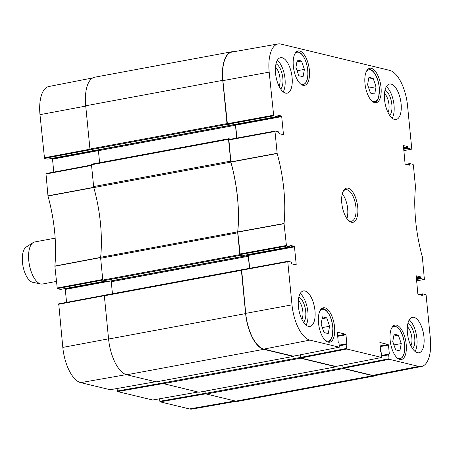 <?xml version="1.0" encoding="UTF-8"?>
<svg xmlns="http://www.w3.org/2000/svg" width="453" height="453" viewBox="0 0 453 453"><rect width="100%" height="100%" fill="white"/><g stroke="black" fill="none" stroke-linecap="round" stroke-linejoin="round"><path stroke-width="0.68" d="M295.922 67.338L297.276 59.989L301.517 61.013L304.41 69.388L303.057 76.738L298.816 75.713L295.922 67.338M322.457 316.828L326.698 317.853L329.591 326.234L328.244 333.578L323.997 332.553L321.109 324.178L322.457 316.828M398.351 335.18L401.245 343.561L399.891 350.905L395.65 349.88L392.757 341.505L394.11 334.155L398.351 335.18L393.765 336.035M368.923 77.316L373.164 78.341L376.058 86.716L374.71 94.065L370.463 93.041L367.576 84.666L368.923 77.316M328.215 342.151A17.514 7.678 -100.5 0 1 318.708 324.716A17.514 7.678 -100.5 0 1 323.334 307.768A17.514 7.678 -100.5 0 1 334.082 323.584A17.514 7.678 -100.5 0 1 329.727 342.202A17.514 7.678 -100.5 0 1 328.215 342.151M275.107 131.047L228.867 139.53L230.9 162.089A93.578 41.025 -100.5 0 1 237.751 231.925L240.192 254.586L286.477 246.087L284.042 223.51A94.037 41.223 79.5 0 0 277.174 153.499L274.999 131.495L275.192 131.03L278.414 131.812L279.071 133.635L283.284 134.643L283.431 134.173L282.23 134.399M236.896 138.057L235.634 125.17L281.709 116.614L281.409 116.03L235.339 124.586L235.634 125.17M235.339 124.586L235.09 124.524A0.668 0.294 -100.5 0 1 235.464 125.255L236.721 138.091M230.849 125.164L227.423 124.332L273.703 115.832L276.925 116.608L230.939 125.147M273.703 115.832L269.178 72.135A32.299 14.156 -100.5 0 1 278.142 43.947L231.981 52.05A32.752 14.36 79.5 0 0 222.899 80.64L227.423 124.332M372.626 375.401A32.752 14.36 79.5 0 0 375.52 375.486L421.511 366.488A32.299 14.156 -100.5 0 1 418.657 366.403L389.325 359.308L389.031 358.725L343 367.723L343.295 368.306L372.626 375.401L418.657 366.403M343 367.723L342.74 365.107L343.012 367.859L205.973 393.295A0.668 0.294 79.5 0 0 206.341 394.025L235.736 401.132A32.752 14.36 79.5 0 0 238.567 401.228L375.605 375.792A32.752 14.36 -100.5 0 1 372.779 375.696L343.38 368.583A0.668 0.294 -100.5 0 1 343.012 367.859M339.337 345.837L346.149 344.569L346.528 348.448L300.498 357.445L300.798 358.029L335.792 366.454M300.498 357.445L300.243 354.829M287.876 261.302L241.636 269.79L245.719 313.368A32.752 14.36 79.5 0 0 263.867 349.099L293.289 356.177M249.671 268.312L248.403 255.424L294.478 246.868L294.184 246.285L248.108 254.841L248.403 255.424M248.108 254.841L247.536 254.699M286.477 246.087L289.694 246.862L243.708 255.401M243.623 255.418L240.192 254.586M373.164 78.341L368.578 79.196M376.058 86.716L368.753 88.075M326.698 317.853L322.111 318.708M329.591 326.234L322.287 327.587M304.41 69.388L297.1 70.747M301.517 61.013L296.93 61.868M401.245 343.561L393.934 344.914M278.142 43.947A32.299 14.156 -100.5 0 1 280.871 44.054L389.631 70.357A32.299 14.156 -100.5 0 1 407.53 105.594L411.76 148.709L411.613 149.173L403.782 150.628M389.688 115.39A13.335 5.844 79.5 0 0 391.494 102.033A13.335 5.844 79.5 0 0 385.016 90.209M384.501 93.471A11.195 4.909 -100.5 0 1 388.04 112.531M392.219 118.239A18.046 7.911 79.5 0 0 393.521 101.653A18.046 7.911 79.5 0 0 386.358 86.648M280.684 89.031A13.335 5.844 79.5 0 0 282.485 75.668A13.335 5.844 79.5 0 0 276.007 63.85M275.498 67.112A11.195 4.909 -100.5 0 1 279.031 86.166M283.216 91.874A18.046 7.911 79.5 0 0 284.518 75.294A18.046 7.911 79.5 0 0 277.349 60.283M303.55 322.281A13.335 5.844 79.5 0 0 305.356 308.923A13.335 5.844 79.5 0 0 298.878 297.1M298.368 300.362A11.195 4.909 -100.5 0 1 301.902 319.422M306.086 325.129A18.046 7.911 79.5 0 0 307.389 308.544A18.046 7.911 79.5 0 0 300.22 293.538M412.558 348.646A13.335 5.844 79.5 0 0 414.365 335.288A13.335 5.844 79.5 0 0 407.887 323.465M407.372 326.726A11.195 4.909 -100.5 0 1 410.911 345.786M415.09 351.488A18.046 7.911 79.5 0 0 416.392 334.909A18.046 7.911 79.5 0 0 409.229 319.897M285.56 93.114A18.046 7.911 -100.5 0 1 275.764 75.141A18.046 7.911 -100.5 0 1 280.532 57.678A18.046 7.911 -100.5 0 1 291.607 73.975A18.046 7.911 -100.5 0 1 287.123 93.165A18.046 7.911 -100.5 0 1 285.56 93.114M308.431 326.364A18.046 7.911 -100.5 0 1 298.635 308.397A18.046 7.911 -100.5 0 1 303.402 290.928A18.046 7.911 -100.5 0 1 314.478 307.23A18.046 7.911 -100.5 0 1 309.994 326.42A18.046 7.911 -100.5 0 1 308.431 326.364M417.44 352.728A18.046 7.911 -100.5 0 1 407.643 334.756A18.046 7.911 -100.5 0 1 412.411 317.293A18.046 7.911 -100.5 0 1 423.481 333.595A18.046 7.911 -100.5 0 1 418.997 352.779A18.046 7.911 -100.5 0 1 417.44 352.728M394.569 119.473A18.046 7.911 -100.5 0 1 384.773 101.506A18.046 7.911 -100.5 0 1 389.54 84.037A18.046 7.911 -100.5 0 1 400.611 100.34A18.046 7.911 -100.5 0 1 396.126 119.53A18.046 7.911 -100.5 0 1 394.569 119.473M303.029 85.311A17.514 7.678 -100.5 0 1 293.527 67.876A17.514 7.678 -100.5 0 1 298.153 50.929A17.514 7.678 -100.5 0 1 308.895 66.744A17.514 7.678 -100.5 0 1 304.546 85.362A17.514 7.678 -100.5 0 1 303.029 85.311M399.863 359.478A17.514 7.678 -100.5 0 1 390.361 342.043A17.514 7.678 -100.5 0 1 394.988 325.095A17.514 7.678 -100.5 0 1 405.729 340.911A17.514 7.678 -100.5 0 1 401.375 359.529A17.514 7.678 -100.5 0 1 399.863 359.478M374.682 102.638A17.514 7.678 -100.5 0 1 365.175 85.204A17.514 7.678 -100.5 0 1 369.801 68.256A17.514 7.678 -100.5 0 1 380.548 84.071A17.514 7.678 -100.5 0 1 376.194 102.689A17.514 7.678 -100.5 0 1 374.682 102.638M343.006 191.698A16.042 7.033 -100.5 0 1 345.656 189.677A16.042 7.033 -100.5 0 1 347.043 189.722A16.042 7.033 -100.5 0 1 355.747 205.696A16.042 7.033 -100.5 0 1 351.511 221.223A16.042 7.033 -100.5 0 1 348.317 220.288M348.097 188.193A17.378 7.616 79.5 0 0 343.34 190.99A17.378 7.616 79.5 0 0 342.275 206.619A17.378 7.616 79.5 0 0 348.878 220.826A17.378 7.616 79.5 0 0 357.887 209.807A17.378 7.616 79.5 0 0 348.097 188.193M289.931 245.294L289.694 246.862M290.016 245.283L294.184 246.285M294.478 246.868L296.2 264.427L295.005 264.654M337.377 332.253L338.148 341.613L339.042 342.853L339.28 347.196L309.897 340.101A32.299 14.156 -100.5 0 1 291.998 304.863L287.774 261.749L287.966 261.285L291.188 262.066L291.845 263.889L296.007 264.897L296.2 264.427M337.468 332.236L345.673 334.218L337.57 335.724M337.632 336.353L345.967 334.801L345.673 334.218M345.967 334.801L346.839 343.714L339.269 345.118M346.149 344.569L346.839 343.714M379.874 342.53L380.645 351.89L381.545 353.13L381.777 357.474L346.828 349.031L346.528 348.448M379.965 342.513L388.17 344.501L380.067 346.001M380.129 346.63L388.47 345.084L388.17 344.501M388.47 345.084L389.342 353.991L381.766 355.401M381.839 356.115L388.651 354.846L389.342 353.991M388.651 354.846L389.031 358.725M419.716 294.812L422.411 294.314L422.558 293.844L425.826 294.626L426.12 295.209L430.35 338.323A32.299 14.156 -100.5 0 1 421.511 366.488M422.411 294.314L422.473 294.965L421.279 295.192M416.205 275.832L417.825 293.844L418.119 294.427L422.281 295.435L422.473 294.965M416.296 275.82L420.458 276.823L416.228 277.61M416.29 278.238L420.752 277.406L420.458 276.823M420.752 277.406L420.82 278.063L416.358 278.889M416.42 279.518L421.114 278.646L420.82 278.063M421.114 278.646L424.336 279.427L416.55 280.888L424.336 279.427M406.947 164.558L409.642 164.06L409.789 163.59L413.057 164.371L413.351 164.954L415.492 186.947A94.037 41.223 79.5 0 0 422.355 256.959L424.382 279.427M409.642 164.06L409.705 164.711L408.51 164.937M403.436 145.577L405.05 163.59L405.344 164.173L409.557 165.181L409.705 164.711M403.521 145.56L407.689 146.568L403.459 147.355M403.521 147.984L407.983 147.151L407.689 146.568M407.983 147.151L408.045 147.808L403.583 148.635M403.646 149.264L408.346 148.391L408.045 147.808M408.346 148.391L411.562 149.173M277.157 115.039L276.925 116.608M277.247 115.022L281.409 116.03M281.709 116.614L283.431 134.173M346.896 218.561A16.042 7.033 79.5 0 0 342.304 193.81M100.651 257.287A2.673 1.172 79.5 0 0 100.657 258.261L102.797 280.067A0.668 0.294 79.5 0 0 103.165 280.798L240.209 255.362A0.668 0.294 -100.5 0 1 239.835 254.631L237.7 232.819A2.673 1.172 -100.5 0 1 237.695 231.845L100.651 257.287A93.578 41.025 79.5 0 0 93.816 187.576L230.86 162.14A93.578 41.025 -100.5 0 1 237.695 231.845M228.663 138.754L91.733 164.173A0.668 0.294 79.5 0 0 91.676 164.167A0.668 0.294 79.5 0 0 91.489 164.75L93.629 186.562A2.673 1.172 79.5 0 0 93.816 187.576M99.598 162.695L98.42 150.69A0.668 0.294 79.5 0 0 98.052 149.96L98.295 150.022M93.935 150.6L90.317 149.756L227.361 124.32A0.668 0.294 -100.5 0 1 226.987 123.59L222.751 80.345A32.752 14.36 -100.5 0 1 231.777 51.772A32.752 14.36 -100.5 0 1 233.844 51.727M231.777 51.772L94.734 77.208A32.752 14.36 79.5 0 0 85.708 105.781L89.949 149.026A0.668 0.294 79.5 0 0 90.317 149.756M205.973 393.295L205.747 391.007L205.956 393.164L159.841 401.267L160.136 401.851L189.473 408.946A32.299 14.156 79.5 0 0 192.202 409.053L236.5 401.273M299.892 354.897L300.146 357.491L163.103 382.927A0.668 0.294 79.5 0 0 163.476 383.657L198.992 392.247A0.668 0.294 79.5 0 0 199.048 392.247A0.668 0.294 79.5 0 0 199.105 392.224M163.103 382.927L162.882 380.639M241.511 269.795L104.581 295.209A0.668 0.294 79.5 0 0 104.524 295.209A0.668 0.294 79.5 0 0 104.337 295.792L108.578 339.037A32.752 14.36 79.5 0 0 126.732 374.773L156.126 381.879A0.668 0.294 79.5 0 0 156.183 381.879A0.668 0.294 79.5 0 0 156.234 381.856M112.446 293.737L111.268 281.732A0.668 0.294 79.5 0 0 110.9 281.002L110.628 280.939M106.783 281.641L103.165 280.798M230.86 162.14A2.673 1.172 -100.5 0 1 230.668 161.121L228.533 139.314A0.668 0.294 -100.5 0 1 228.714 138.731A0.668 0.294 -100.5 0 1 228.771 138.731L230.69 139.196M293.402 356.166A0.668 0.294 -100.5 0 1 293.221 356.443A0.668 0.294 -100.5 0 1 293.165 356.443L263.771 349.331A32.752 14.36 -100.5 0 1 245.617 313.601L241.381 270.356A0.668 0.294 -100.5 0 1 241.562 269.773A0.668 0.294 -100.5 0 1 241.619 269.773L287.921 261.285M240.209 255.362L243.759 256.217L243.856 255.384M245.741 255.033L247.938 255.566A0.668 0.294 -100.5 0 1 248.312 256.296L249.49 268.346M336.285 366.369A0.668 0.294 -100.5 0 1 336.092 366.811A0.668 0.294 -100.5 0 1 336.035 366.805L300.515 358.215A0.668 0.294 -100.5 0 1 300.146 357.491M377.559 375.09A32.752 14.36 -100.5 0 1 375.605 375.792M227.361 124.32L231.002 125.147M55.164 238.159L34.677 241.959A21.387 9.377 79.5 0 0 33.103 242.598L26.132 247.106A18.182 7.973 79.5 0 0 22.956 265.894A18.182 7.973 79.5 0 0 32.667 282.287L40.787 283.991A21.387 9.377 79.5 0 0 42.486 284.02L56.342 281.449M33.103 242.598A21.387 9.377 79.5 0 0 29.36 264.705A21.387 9.377 79.5 0 0 40.787 283.991M47.735 159.15L44.513 158.374L90.379 149.773L93.811 150.6L47.825 159.133M159.841 401.267L159.598 398.787M163.108 382.944L117.338 390.99L117.638 391.573L152.633 399.999M117.338 390.99L117.095 388.51M104.433 295.265L58.731 303.827L62.808 347.406A32.299 14.156 79.5 0 0 80.708 382.643L110.13 389.722M66.557 302.361L65.289 289.41L110.764 280.973M105.379 281.33L64.994 288.827L65.289 289.41M64.994 288.827L64.422 288.691M104.785 281.188L60.594 289.393M60.509 289.405L57.288 288.629L102.797 280.09M45.957 173.573L91.517 165.028L45.957 173.573L47.984 196.041A94.037 41.223 -100.5 0 1 54.853 266.053L57.288 288.629M53.788 172.106L52.52 159.156L98.414 150.639M98.176 150.045L52.22 158.573L52.52 159.156M52.22 158.573L51.648 158.437M92.786 77.91L48.833 86.512A32.299 14.156 79.5 0 0 39.989 114.677L44.513 158.374M295.056 53.465A16.444 7.208 -100.5 0 1 305.9 61.88A16.444 7.208 -100.5 0 1 307.31 78.839A16.444 7.208 -100.5 0 1 300.747 84.105M319.727 311.341A16.178 7.089 -100.5 0 1 331.913 321.992A16.178 7.089 -100.5 0 1 326.907 341.058A16.178 7.089 -100.5 0 1 325.073 340.163M391.89 327.632A16.444 7.208 -100.5 0 1 403.872 340.158A16.444 7.208 -100.5 0 1 398.578 358.651A16.444 7.208 -100.5 0 1 397.581 358.272M366.194 71.829A16.178 7.089 -100.5 0 1 378.38 82.48A16.178 7.089 -100.5 0 1 373.374 101.546A16.178 7.089 -100.5 0 1 371.539 100.651M302.581 85.175A16.976 7.441 79.5 0 0 302.791 85.147L305.82 82.899L307.327 79.179C308.436 73.873 307.972 68.075 305.934 61.795C303.38 54.87 300.265 51.523 296.596 51.761A16.976 7.441 79.5 0 0 296.387 51.806M399.416 359.348A16.976 7.441 79.5 0 0 399.625 359.314L402.649 357.072L404.155 353.346C404.965 349.812 404.959 345.769 404.138 341.211C403.283 336.749 401.873 333.017 399.903 330.022L397.734 327.479L393.43 325.928A16.976 7.441 79.5 0 0 393.221 325.973L393.43 325.928M230.9 162.089L277.174 153.499M277.14 153.295L230.866 161.885M284.042 223.51L237.751 231.925M237.751 232.117L284.042 223.703M228.72 140L274.999 131.495M273.408 115.249L227.123 123.748M286.177 245.503L239.897 254.003M241.489 270.254L287.774 261.749M339.229 347.196L293.199 356.194M263.867 349.099L309.897 340.101M346.256 344.121L339.297 345.413L346.296 344.104M300.798 358.029L346.828 349.031M388.753 354.399L381.794 355.69L388.799 354.382M343.295 368.306L389.325 359.308M381.732 357.474L335.701 366.471M422.519 293.867L418.714 294.569M409.744 163.607L405.945 164.314M222.899 80.64L269.178 72.135M245.719 313.368L291.998 304.863M100.657 258.261L237.7 232.819M230.668 161.121L93.629 186.562M91.489 164.75L228.533 139.314M85.708 105.781L222.751 80.345M245.617 313.601L108.578 339.037M126.732 374.773L263.771 349.331M104.337 295.792L241.381 270.356M372.779 375.696L235.736 401.132M163.476 383.657L300.515 358.215M293.165 356.443L156.126 381.879M206.341 394.025L343.38 368.583M336.035 366.805L198.992 392.247M239.835 254.631L102.797 280.067M243.759 256.217L106.721 281.658M226.987 123.59L89.949 149.026M230.911 125.175L93.873 150.617M247.938 255.566L110.9 281.002M248.312 256.296L111.268 281.732M235.09 124.524L98.052 149.96M235.464 125.255L98.42 150.69M93.822 187.321L47.95 195.838M47.984 196.041L93.862 187.525M45.81 174.037L91.557 165.458M100.708 257.361L54.853 266.053M54.853 266.245L100.708 257.559M102.74 279.467L56.987 288.046M160.136 401.851L206.104 393.77M234.977 400.95L189.473 408.946M198.046 392.015L152.542 400.016M155.549 381.737L110.045 389.739M126.251 374.637L80.708 382.643M117.638 391.573L163.323 383.544M58.584 304.291L104.332 295.713M89.977 149.207L44.218 157.791M85.742 106.098L39.989 114.677M108.556 338.827L62.808 347.406M327.74 342.032C329.829 341.551 331.324 339.773 332.219 336.698L332.927 327.983C332.111 319.705 329.688 313.691 325.662 309.943C323.674 308.68 322.298 308.244 321.545 308.646M374.206 102.514C376.296 102.033 377.791 100.26 378.685 97.185L379.393 88.471C378.578 80.192 376.154 74.179 372.128 70.43C370.141 69.167 368.765 68.731 368.012 69.128M275.147 131.03L228.867 139.53M230.894 125.164L276.97 116.614M243.669 255.418L289.744 246.868M293.25 356.194L339.28 347.196M335.747 366.471L381.777 357.474M418.691 294.563L422.558 293.844M411.613 149.173L403.782 150.639M405.922 164.309L409.789 163.59M156.183 381.879L293.221 356.443M199.048 392.247L336.092 366.811M228.714 138.731L91.676 164.167M241.562 269.773L104.524 295.209M243.793 256.217L106.755 281.658M230.945 125.181L93.907 150.617M152.587 400.016L198.069 392.021M110.09 389.739L155.572 381.743M104.445 295.254L58.731 303.827M104.807 281.194L60.555 289.41M93.833 150.606L47.78 159.156"/></g></svg>
